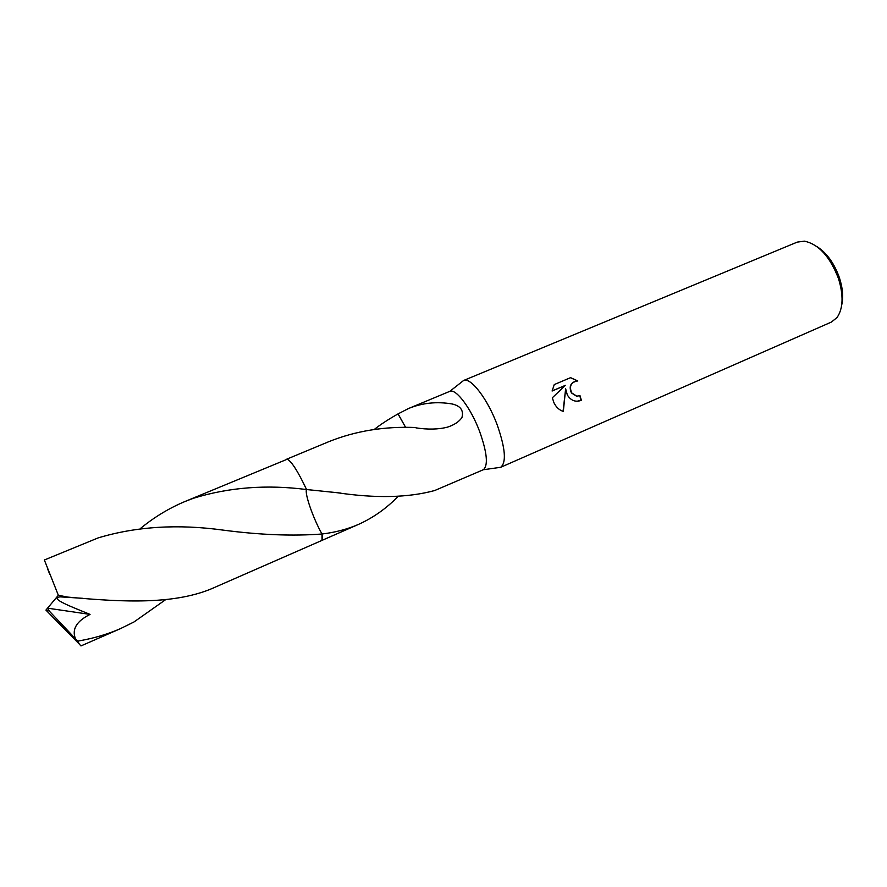 <?xml version="1.0" encoding="UTF-8"?>
<svg xmlns="http://www.w3.org/2000/svg" width="887" height="887" viewBox="0 0 887 887"><rect width="100%" height="100%" fill="white"/><g stroke="black" fill="none" stroke-linecap="round" stroke-linejoin="round"><path stroke-width="1.33" d="M498.084 467.66L500.645 467.305C506.577 462.593 505.413 448.412 497.163 424.773C487.584 398.862 470.598 376.908 463.591 380.501L461.55 382.097M398.108 496.41C386.366 508.462 373.172 517.786 358.525 524.383C347.46 529.206 335.275 532.422 321.992 534.007C313.277 518.695 304.319 493.039 306.58 489.546L336.916 492.673C375.689 498.472 408.286 497.751 434.73 490.511L483.304 469.744C488.36 465.52 487.151 452.78 479.645 431.525C470.986 408.231 455.929 388.306 449.831 391.333L408.519 408.519C422.234 402.909 436.703 401.379 451.926 403.929C460.475 405.825 463.823 410.337 461.972 417.444C459.255 421.624 454.421 424.862 447.469 427.146C438.444 429.452 427.944 429.696 415.992 427.867L415.77 427.512C384.415 426.248 355.443 430.96 328.855 441.659L286.545 459.255M567.259 394.726L565.651 388.772L563.323 411.424C559.342 410.16 556.238 407.288 553.987 402.831L552.324 397.775L565.363 385.368L552.102 391.023L554.253 384.581L570.585 377.651L577.792 380.944C571.051 382.042 568.999 386.011 571.638 392.852L576.783 396.167L579.998 395.646L581.362 400.314C575.785 402.365 571.239 400.78 567.713 395.558L567.259 394.726M500.534 467.36L831.385 322.07L837.029 317.546C843.204 308.51 843.681 295.493 838.459 278.485C829.988 256.642 818.646 244.213 804.431 241.164L797.258 242.107L463.469 380.545M841.752 304.806C843.482 296.868 842.683 287.765 839.346 277.509C834.157 263.129 826.673 252.817 816.883 246.564M374.137 429.552C380.201 424.707 388.162 419.496 398.019 413.919L408.519 408.519M140.346 528.574C154.028 517.298 168.874 508.284 184.884 501.543L193.355 498.283C228.879 487.307 266.621 484.391 306.58 489.546L306.58 489.557C298.42 472.316 292.167 462.304 287.843 459.488M577.348 396.201L576.528 396.179M577.481 380.922L570.463 377.696M577.016 401.246L581.096 400.314L579.765 395.746M563.068 411.335L565.651 388.772M576.517 396.179L571.416 392.919C568.744 386.544 570.518 382.552 576.716 380.922M552.113 390.912L565.363 385.368M184.884 501.543L287.188 459.244C291.335 461.007 297.799 471.108 306.58 489.546C304.319 493.006 313.277 518.695 321.992 534.018L321.992 534.007C292.876 536.225 260.035 534.939 223.48 530.16C178.054 523.862 136.276 526.434 98.147 537.899L44.361 559.996L58.354 595.277L67.789 597.095C123.448 602.251 176.424 605.001 215.33 587.094L321.205 540.737C322.28 540.227 322.546 537.988 321.992 534.018L322.036 539.595M398.019 413.919L405.57 427.357M398.063 413.83L405.614 427.357M165.636 599.656L133.959 621.987L120.599 628.573C107.427 634.327 93.146 638.507 77.734 641.113L75.495 638.806C71.647 629.327 76.504 621.199 90.053 614.403C73.222 607.407 48.486 598.348 60.172 596.851L67.789 597.095M75.495 638.806L49.251 611.032L45.924 610.101L79.353 644.173L77.734 641.113M79.353 644.173L80.972 645.924L120.599 628.573M47.621 568.933L49.716 574.188M49.251 611.032L47.554 608.16L90.053 614.403M49.373 610.977L45.924 610.101L48.386 607.163M47.554 608.16L58.354 595.277M449.831 391.333L463.591 380.501M340.841 493.094L309.463 489.824M321.305 540.682L358.525 524.383M483.304 469.744L500.645 467.305M60.161 596.862L83.034 598.326"/></g></svg>
